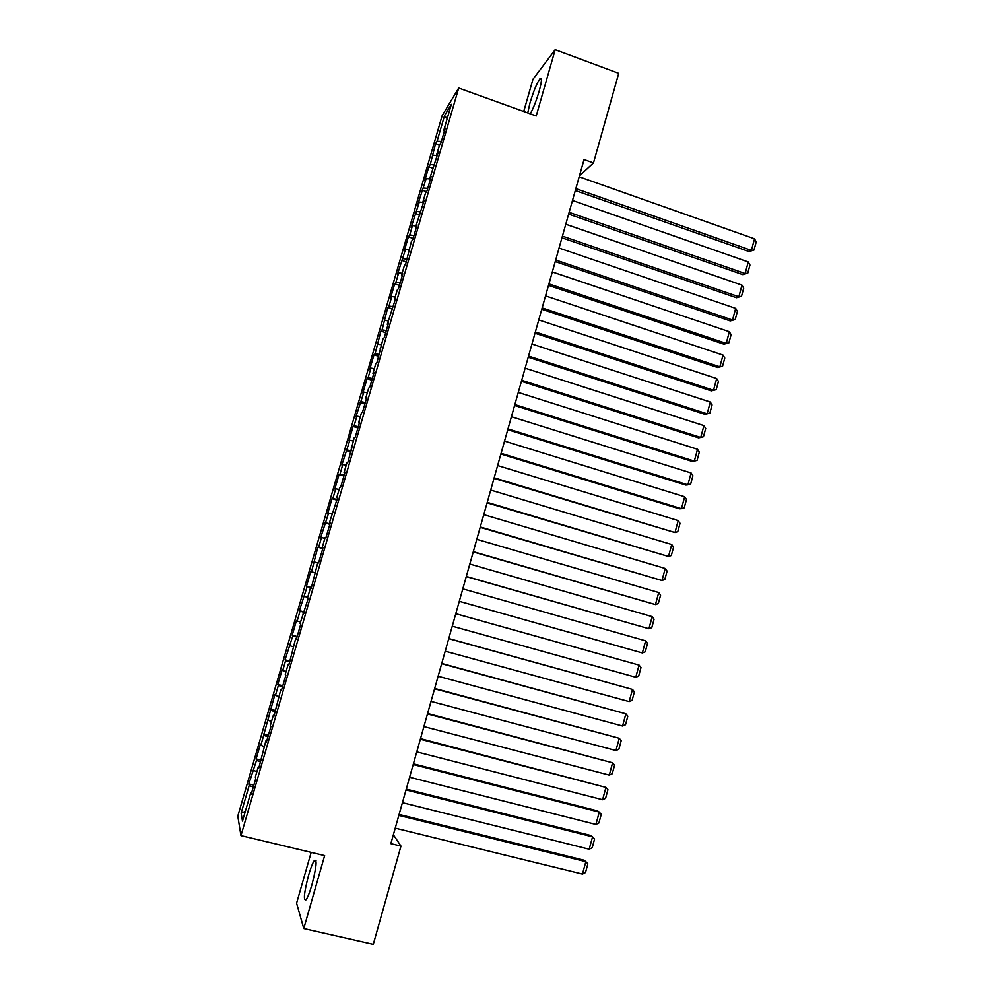 <?xml version="1.0" encoding="UTF-8"?>
<svg xmlns="http://www.w3.org/2000/svg" width="994" height="994" viewBox="0 0 994 994"><rect width="100%" height="100%" fill="white"/><g stroke="black" fill="none" stroke-linecap="round" stroke-linejoin="round"><path stroke-width="1.49" d="M311.892 884.896C316.415 867.265 317.272 859.077 314.439 860.344C312.762 862.668 310.811 867.638 308.587 875.229C304.065 892.711 303.207 900.912 306.028 899.831C307.705 897.507 309.656 892.537 311.892 884.896M530.274 113.85C533.269 108.545 536.226 101.003 539.133 91.249C541.892 81.073 542.177 76.886 540.003 78.675C536.909 82.999 533.579 91.075 530.001 102.891L527.752 112.943M311.172 852.367L296.585 903.198L303.766 928.533L373.284 944.3L400.955 846.093L393.363 834.749M442.144 115.702L237.79 816.099L240.958 835.631L458.706 88.031L442.144 115.702M458.706 88.031L536.213 116L555.186 49.7L532.958 79.309L523.726 111.49M447.163 118.721L444.529 115.652L437.062 141.247L435.571 143.621L430.253 164.594L428.812 166.83L424.736 180.784L426.153 178.634L417.94 204.093L419.319 202.093L411.118 227.477L412.46 225.601L409.714 235.031L408.385 236.845L404.285 250.923L405.577 249.183L397.426 274.431L398.681 272.841L395.923 282.321L394.68 283.849L390.543 298.001L391.773 296.56L388.989 306.065L387.797 307.457L382.056 329.871L380.888 331.114L375.086 353.752L373.968 354.858L369.805 369.134L370.899 368.115L368.103 377.708L367.022 378.664L362.847 392.978L363.903 392.108L355.877 416.884L356.883 416.163L354.075 425.805L353.081 426.463L348.882 440.864L349.851 440.292L341.861 464.919L342.793 464.484L339.973 474.188L339.053 474.548L334.829 489.036L335.723 488.75L332.878 498.479L332.008 498.69L327.772 513.215L328.616 513.09L320.702 537.468L321.509 537.493L318.652 547.272L317.869 547.197L311.507 571.786L310.762 571.55L306.487 586.187L307.208 586.522L299.356 610.651L300.026 611.136L297.156 621.001L296.498 620.455L292.199 635.191L292.832 635.825L285.029 659.792L285.613 660.588L282.718 670.515L282.147 669.658L277.823 684.468L278.37 685.425L275.462 695.378L274.94 694.359L260.9 745.314L260.465 743.997L256.104 758.931L256.514 760.36L248.823 783.906L253.843 785.136M444.529 115.652L451.351 104.345L443.697 130.624L444.38 131.171M435.571 143.621L439.51 145L441.063 142.552L445.275 128.089L443.697 130.624M439.51 144.987L436.714 154.579L437.41 155.114M245.307 811.427L241.107 813.204L242.486 821.081L250.799 792.566L251.184 794.256L255.731 778.637L255.321 777.059L258.328 766.722L258.763 768.25L265.833 740.965L266.317 742.307L270.84 726.788L270.331 725.545L273.325 715.27L273.859 716.45L280.793 689.662L281.364 690.681L285.862 675.249L285.253 674.33L288.223 664.129L288.856 664.974L295.64 638.67L296.324 639.353L300.784 624.021L300.089 623.437L308.215 598.512L307.469 598.102L310.414 587.988L311.184 588.336L317.769 562.753L318.577 562.939L323.013 547.744L322.168 547.644L325.1 537.592L325.957 537.617L330.368 522.471L329.486 522.533L337.712 497.273L336.78 497.497L339.699 487.507L340.644 487.209L345.042 472.138L344.061 472.535L346.968 462.57L347.962 462.111L354.212 437.708L355.243 437.099L359.617 422.115L358.548 422.835L361.431 412.92L362.512 412.15L366.861 397.215L365.755 398.085L368.637 388.207L369.768 387.275L374.104 372.39L372.949 373.409L375.819 363.568L376.987 362.487L382.976 338.991L384.193 337.761L388.505 322.951L387.262 324.292L395.674 298.349L394.382 299.828L397.227 290.074L398.532 288.521L402.818 273.81L401.489 275.45L404.334 265.709L405.676 264.019L411.404 241.43L412.796 239.579L417.058 224.955L415.641 226.893L424.14 200.626L422.686 202.714L425.494 193.072L426.973 190.923L431.21 176.385L429.706 178.622L438.255 152.194L436.714 154.579M241.107 813.204L249.183 785.484L248.823 783.906M579.44 175.901L593.48 162.941L584.05 159.574L390.853 843.633L400.955 846.093M253.582 770.4L256.874 771.704M256.514 760.36L260.602 761.963M250.799 792.566L251.656 792.628M260.9 745.314L264.205 746.581M263.82 735.299L267.908 736.852M258.328 766.722L259.185 766.796M268.194 720.302L271.499 721.532M271.101 710.325L275.201 711.816M265.833 740.965L266.69 741.052M275.462 695.378L278.78 696.545M278.37 685.425L282.482 686.854M273.325 715.27L274.17 715.394M282.718 670.515L286.036 671.646M285.613 660.588L289.726 661.967M280.793 689.662L281.625 689.799M289.937 645.715L293.28 646.808M292.832 635.825L296.957 637.142M288.223 664.129L289.055 664.29M297.156 621.001L300.499 622.045M300.026 611.136L304.176 612.403M295.64 638.67L296.46 638.844M304.338 596.35L307.693 597.357M307.208 586.522L311.358 587.727M303.046 613.286L303.853 613.484M311.507 571.786L314.862 572.73M314.365 561.97L317.732 562.902M310.414 587.988L311.221 588.199M318.652 547.272L322.814 548.402M321.509 537.493L324.876 538.388M325.771 522.844L329.958 523.913M328.616 513.09L331.996 513.935M322.168 547.644L322.963 547.893M332.878 498.479L337.065 499.497M335.723 488.75L339.103 489.557M329.486 522.533L330.281 522.794M339.973 474.188L344.16 475.144M342.793 464.484L346.185 465.242M336.78 497.497L337.562 497.783M347.03 449.959L351.23 450.866M349.851 440.292L353.243 441.001M344.061 472.535L344.831 472.833M354.075 425.805L358.287 426.662M356.883 416.163L360.288 416.834M351.317 447.648L352.087 447.959M361.095 401.725L365.32 402.52M363.903 392.108L367.32 392.729M358.548 422.835L359.306 423.158M368.103 377.708L372.34 378.453M370.899 368.115L374.316 368.699M365.755 398.085L366.513 398.432M375.086 353.752L379.323 354.448M377.869 344.197L381.298 344.744M372.949 373.409L373.694 373.781M382.056 329.871L386.293 330.517M384.827 320.341L388.269 320.851M380.118 348.819L380.851 349.205M388.989 306.065L393.251 306.661M391.773 296.56L395.202 297.02M387.262 324.292L387.995 324.69M395.923 282.321L400.184 282.855M398.681 272.841L402.135 273.263M394.382 299.828L395.115 300.25M402.818 258.639L407.105 259.136M405.577 249.183L409.031 249.569M401.489 275.45L402.222 275.885M409.714 235.031L413.989 235.466M412.46 225.601L415.914 225.949M408.584 251.134L409.292 251.594M416.573 211.486L420.872 211.871M419.319 202.093L422.785 202.391M415.641 226.893L416.349 227.365M423.419 188.003L427.718 188.351M426.153 178.634L430.141 178.932M422.686 202.714L423.394 203.211M430.253 164.594L434.552 164.892M432.974 155.25L437.285 155.524M429.706 178.622L430.414 179.131M437.062 141.247L441.373 141.496M555.186 49.7L618.728 73.345L593.48 162.941M303.766 928.533L324.64 855.586L240.958 835.631M249.183 785.484L253.259 787.136M428.812 166.83L432.986 168.284M422.015 190.102L426.488 191.631M415.219 213.437L419.94 215.052M408.385 236.845L413.131 238.436M401.539 260.316L406.297 261.894M394.68 283.849L399.439 285.415M387.797 307.457L392.568 308.997M380.888 331.114L385.684 332.655M373.968 354.858L378.764 356.374M367.022 378.664L371.831 380.155M360.064 402.533L364.885 404.011M353.081 426.463L357.915 427.942M346.074 450.481L350.919 451.935M339.053 474.548L343.912 475.989M332.008 498.69L336.879 500.119M324.951 522.906L329.834 524.323M317.869 547.197L322.764 548.589M306.487 586.187L311.408 587.553M299.356 610.651L304.288 612.006M292.199 635.191L297.144 636.52M285.029 659.792L289.975 661.109M277.823 684.468L282.793 685.773M270.604 709.219L275.587 710.511M263.373 734.044L268.355 735.311M256.104 758.931L261.111 760.186M579.191 176.795L754.533 238.821L751.402 250.376L749.054 251.557L754.024 250.003L751.402 250.376L575.849 188.624M575.315 190.513L749.054 251.557M754.533 238.821L756.21 241.927L754.024 250.003M572.507 200.477L748.271 261.944L745.127 273.524L742.804 274.617L747.774 273.114L745.127 273.524L569.152 212.343M568.643 214.12L742.804 274.617M748.271 261.944L749.961 265.025L747.774 273.114M565.797 224.234L741.984 285.129L738.84 296.746L736.529 297.74L741.499 296.299L738.84 296.746L562.43 236.137M561.958 237.814L736.529 297.74M741.984 285.129L743.698 288.173L741.499 296.299M559.063 248.053L735.684 308.376L732.528 320.031L730.255 320.925L735.2 319.534L732.528 320.031L555.696 259.993M555.248 261.559L730.255 320.925M735.684 308.376L737.411 311.395L735.2 319.534M552.316 271.946L729.372 331.698L726.204 343.377L723.955 344.185L728.9 342.843L726.204 343.377L548.937 283.911M548.526 285.377L723.955 344.185M729.372 331.698L731.112 334.68L728.9 342.843M545.557 295.901L723.036 355.082L719.867 366.798L717.631 367.494L722.576 366.214L719.867 366.798L542.165 307.904M541.78 309.258L717.631 367.494M723.036 355.082L724.788 358.026L722.576 366.214M538.76 319.931L716.686 378.528L713.506 390.269L711.294 390.878L716.227 389.648L713.506 390.269L535.368 331.971M535.008 333.214L711.294 390.878M716.686 378.528L718.451 381.435L716.227 389.648M531.964 344.023L710.325 402.036L707.132 413.815L704.945 414.324L528.224 357.244M528.547 356.101L707.132 413.815L709.865 413.144L712.089 404.918L710.325 402.036M525.13 368.19L703.938 425.618L700.733 437.435L698.571 437.845L521.428 381.336M521.713 380.292L700.733 437.435L703.479 436.714L705.715 428.464L703.938 425.618M518.284 392.419L697.527 449.263L694.321 461.104L692.184 461.415L514.594 405.49M514.855 404.57L694.321 461.104L697.092 460.346L699.329 452.071L697.527 449.263M511.425 416.734L691.103 472.97L687.885 484.848L685.773 485.06L507.76 429.731M507.984 428.911L687.885 484.848L690.668 484.053L692.917 475.753L691.103 472.97M504.542 441.1L684.667 496.751L681.437 508.667L679.349 508.779L500.889 454.022M501.088 453.326L681.437 508.667L684.232 507.822L686.494 499.485L684.667 496.751M497.634 465.552L678.206 520.595L674.976 532.548L494.006 478.4M494.18 477.803L674.976 532.548L677.784 531.653L680.045 523.304L678.206 520.595M490.713 490.067L671.733 544.513L668.49 556.491L487.11 502.84M487.246 502.355L668.49 556.491L671.31 555.547L673.584 547.172L671.733 544.513M483.767 514.656L665.234 568.493L661.979 580.508L480.177 527.354M480.288 526.982L661.979 580.508L664.824 579.514L667.098 571.128L665.234 568.493M476.797 539.32L658.724 592.536L655.456 604.588L473.243 551.943M473.306 551.682L655.456 604.588L658.326 603.557L660.6 595.133L658.724 592.536M469.814 564.058L652.188 616.653L648.92 628.742L466.273 576.595M466.31 576.445L648.92 628.742L651.791 627.661L654.077 619.212L652.188 616.653M462.806 588.858L645.64 640.844L642.36 652.959L459.29 601.32L642.36 652.959L645.255 651.828L647.541 643.366L645.64 640.844M455.786 613.733L639.067 665.098L455.786 613.708M452.258 626.195L635.775 677.249L639.067 665.098L640.993 667.583L638.695 676.069L635.775 677.249M448.741 638.682L632.482 689.414L448.779 638.546M445.2 651.182L629.177 701.602L632.482 689.414L634.408 691.861L632.109 700.385L629.177 701.602M441.671 663.706L625.872 713.804L441.746 663.458M438.13 676.243L622.567 726.03L625.872 713.804L627.823 716.214L625.512 724.763L622.567 726.03M434.577 688.805L619.25 738.269L434.689 688.432M431.023 701.379L615.932 750.532L619.25 738.269L621.213 740.642L618.889 749.215L615.932 750.532M427.47 713.978L612.602 762.796L427.606 713.493M423.904 726.589L609.272 775.096L612.602 762.796L614.578 765.144L612.254 773.73L609.272 775.096M420.338 739.225L605.942 787.397L420.512 738.617M416.772 751.874L602.6 799.735L605.942 787.397L607.93 789.708L605.594 798.319L602.6 799.735M413.193 764.548L599.258 812.073L597.493 810.868L413.392 763.814M409.603 777.233L595.915 824.436L599.258 812.073L601.258 814.334L598.922 822.97L595.915 824.436M406.024 789.932L592.561 836.824L590.821 835.507L406.26 789.087M402.421 802.667L589.193 849.211L592.561 836.824L594.574 839.048L592.225 847.708L589.193 849.211M398.83 815.403L585.839 861.636L584.124 860.208L399.103 814.446M395.214 828.164L582.472 874.061L585.839 861.636L587.864 863.823L585.516 872.508L582.472 874.061M316.042 860.717L314.439 860.344M541.457 79.209L540.003 78.675"/></g></svg>
